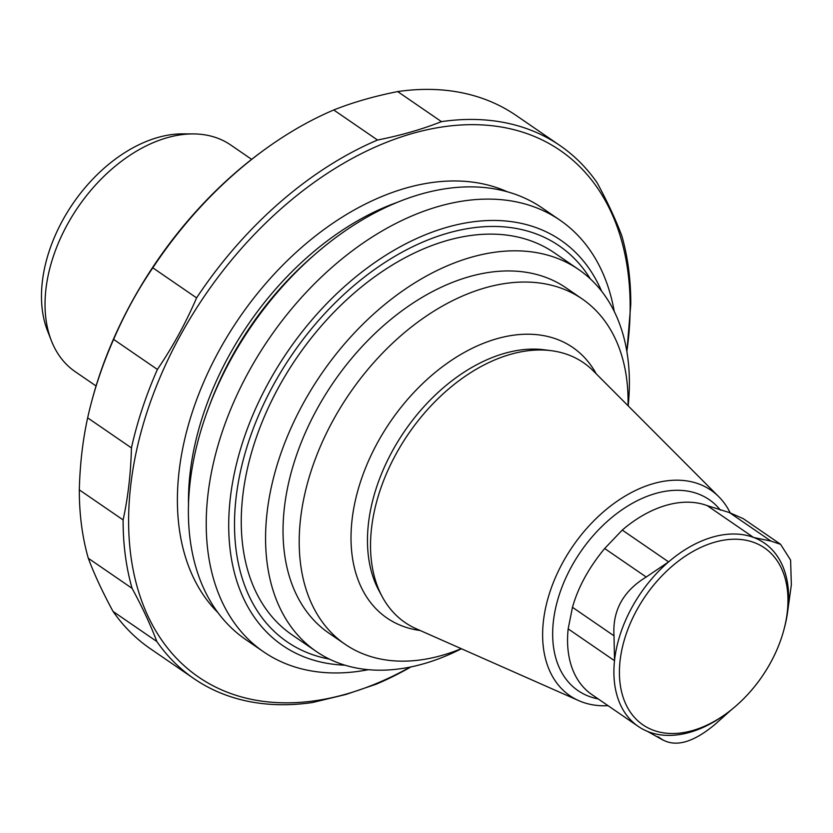 <?xml version="1.0" encoding="UTF-8"?>
<svg xmlns="http://www.w3.org/2000/svg" width="833" height="833" viewBox="0 0 833 833"><rect width="100%" height="100%" fill="white"/><g stroke="black" fill="none" stroke-linecap="round" stroke-linejoin="round"><path stroke-width="1.25" d="M96.066 385.981L75.157 371.633A137.445 90.714 -55.5 0 1 51.354 340.655A137.445 90.714 -55.5 0 1 78.156 206.98A137.445 90.714 -55.5 0 1 193.277 133.915A137.445 90.714 -55.5 0 1 230.741 145.004L251.639 159.353M51.354 340.655L47.491 330.763A130.906 86.393 -55.5 0 1 73.033 203.45A130.906 86.393 -55.5 0 1 182.656 133.874L193.277 133.915M559.932 145.515A323.329 213.394 -55.5 0 0 441.459 121.639C422.289 129.25 400.985 135.373 377.526 140.027A323.329 213.394 -55.5 0 0 196.588 297.881C185.676 323.214 172.608 347.069 157.395 369.446A323.329 213.394 -55.5 0 0 131.437 447.904L87.652 417.843A323.329 213.394 -55.5 0 1 91.193 403.266L91.703 401.339A319.403 210.801 -55.5 0 1 264.405 149.753L266.019 148.586A323.329 213.394 -55.5 0 1 333.741 109.977C352.89 102.365 374.204 96.232 397.674 91.578A323.329 213.394 -55.5 0 1 516.148 115.464L559.932 145.515A323.329 213.394 -55.5 0 1 597.074 182.666C607.465 201.867 615.722 219.589 621.824 235.843A323.329 213.394 -55.5 0 1 630.789 304.243L626.895 351.713M714.579 542.241A107.342 70.847 -55.5 0 1 784.02 629.332A107.342 70.847 -55.5 0 1 725.98 713.871A107.342 70.847 -55.5 0 1 619.617 678.52A107.342 70.847 -55.5 0 1 714.579 542.241M646.21 577.019C623.105 591.118 612.38 610.714 614.015 635.829L614.515 660.704A111.268 73.439 -55.5 0 1 668.607 561.89L646.21 577.019L604.664 548.51L622.261 530.08A111.268 73.439 -55.5 0 1 666.202 505.319A111.268 73.439 -55.5 0 1 674.761 503.319A111.268 73.439 -55.5 0 1 707.227 505.631L729.479 512.597L742.942 518.522M725.98 713.871L724.366 715.037A111.268 73.439 -55.5 0 1 647.408 731.364A111.268 73.439 -55.5 0 1 638.286 726.438L591.94 694.628A111.268 73.439 -55.5 0 1 569.126 657.206A111.268 73.439 -55.5 0 1 568.168 628.884L572.469 607.309C578.133 587.244 588.869 567.637 604.664 548.51M647.408 731.364L662.912 740.048L658.07 736.726M658.372 736.913L662.329 739.631C675.969 747.378 693.483 742.338 714.86 724.512L731.478 709.685M791.35 584.808L790.6 560.078L780.583 544.334L771.014 541.117L753.573 537.452A111.268 73.439 -55.5 0 1 787.747 610.86L791.35 584.808M622.261 530.08L668.607 561.89A111.268 73.439 -55.5 0 1 712.548 537.129A111.268 73.439 -55.5 0 1 753.573 537.452L707.227 505.631M638.286 726.438A111.268 73.439 -55.5 0 1 614.515 660.704L568.168 628.884M787.747 610.86A111.268 73.439 -55.5 0 1 784.53 627.395L784.02 629.332M608.048 705.686A124.627 82.248 -55.5 0 1 578.8 700.668A124.627 82.248 -55.5 0 1 550.582 590.035A124.627 82.248 -55.5 0 1 653.124 483.692A124.627 82.248 -55.5 0 1 718.796 496.728A124.627 82.248 -55.5 0 1 730.156 512.784M578.8 700.668L416.271 628.78A157.593 104.01 -55.5 0 1 382.337 596.897A157.593 104.01 -55.5 0 1 394.301 457.265A157.593 104.01 -55.5 0 1 510.254 354.41A157.593 104.01 -55.5 0 1 551.352 350.693A157.593 104.01 -55.5 0 1 593.304 370.893L718.796 496.728M420.092 630.477A164.101 108.3 -55.5 0 1 357.013 493.657A164.101 108.3 -55.5 0 1 496.52 338.823A164.101 108.3 -55.5 0 1 596.251 373.861M461.253 648.678A209.447 138.236 -55.5 0 1 345.112 644.273A209.447 138.236 -55.5 0 1 316.852 455.005A209.447 138.236 -55.5 0 1 484.9 287.926A209.447 138.236 -55.5 0 1 582.184 298.932A209.447 138.236 -55.5 0 1 628.03 405.723M345.112 644.273L328.952 633.174A209.447 138.236 -55.5 0 1 300.682 443.906A209.447 138.236 -55.5 0 1 468.74 276.827A209.447 138.236 -55.5 0 1 566.013 287.833L582.184 298.932M131.437 447.904C130.812 473.373 128.043 497.374 123.107 519.917L79.322 489.866A323.329 213.394 -55.5 0 0 88.298 558.266C94.389 574.52 102.646 592.242 113.049 611.443A323.329 213.394 -55.5 0 0 150.179 648.595L193.964 678.645A323.329 213.394 -55.5 0 1 156.823 641.504C150.731 625.26 142.485 607.528 132.072 588.327A323.329 213.394 -55.5 0 1 123.107 519.917M410.929 666.931A323.329 213.394 -55.5 0 1 376.37 684.132L346.018 694.441L312.437 702.531A323.329 213.394 -55.5 0 1 193.964 678.645M410.148 667.087A319.403 210.801 -55.5 0 1 346.976 693.858A319.403 210.801 -55.5 0 1 131.093 482.234A319.403 210.801 -55.5 0 1 417.198 132.155A319.403 210.801 -55.5 0 1 626.843 351.411M87.652 417.843C82.727 440.365 79.947 464.366 79.322 489.866M91.193 403.266A323.329 213.394 -55.5 0 1 113.621 339.395C124.523 314.062 137.58 290.207 152.803 267.82A323.329 213.394 -55.5 0 1 266.019 148.586M156.823 641.504L113.049 611.443M132.072 588.327L88.298 558.266M157.395 369.446L113.621 339.395M196.588 297.881L152.803 267.82M377.526 140.027L333.741 109.977M441.459 121.639L397.674 91.578M628.165 405.858A231.699 152.918 124.5 0 0 578.612 269.486L554.289 252.784A231.699 152.918 124.5 0 0 366.27 283.105A231.699 152.918 124.5 0 0 242.788 495.697A231.699 152.918 124.5 0 0 292.029 634.829L316.353 651.521A231.699 152.918 124.5 0 0 461.43 648.751M368.353 669.69A261.801 172.795 -55.5 0 1 263.644 651.854A261.801 172.795 -55.5 0 1 269.351 338.229A261.801 172.795 -55.5 0 1 559.974 220.172A261.801 172.795 -55.5 0 1 614.254 311.48M263.644 651.854L245.808 639.609A261.801 172.795 -55.5 0 1 251.514 325.984A261.801 172.795 -55.5 0 1 542.137 207.927L559.974 220.172M578.612 269.486A231.699 152.918 124.5 0 0 390.594 299.797A231.699 152.918 124.5 0 0 267.101 512.399A231.699 152.918 124.5 0 0 316.353 651.521M572.469 607.309L614.015 635.829M729.479 512.597L771.014 541.117M598.198 698.918A115.849 76.459 -55.5 0 1 557.464 600.739A115.849 76.459 -55.5 0 1 655.373 493.542A115.849 76.459 -55.5 0 1 720.399 510.14M382.337 596.897L379.025 590.774A154.24 101.803 -55.5 0 1 390.729 454.11A154.24 101.803 -55.5 0 1 504.225 353.442A154.24 101.803 -55.5 0 1 544.449 349.798L551.352 350.693M218.038 612.734A257.22 169.765 -55.5 0 1 239.415 317.675A257.22 169.765 -55.5 0 1 507.078 191.673M329.358 659.09A240.237 158.562 -55.5 0 1 292.445 354.077A240.237 158.562 -55.5 0 1 590.347 278.899M188.518 505.35A249.369 164.58 -55.5 0 1 396.258 202.721M208.469 408.253A249.369 164.58 -55.5 0 1 312.823 256.231M344.914 665.182A245.777 162.216 -55.5 0 1 287.999 351.026A245.777 162.216 -55.5 0 1 601.624 291.217M742.974 518.47L780.604 544.303"/></g></svg>
